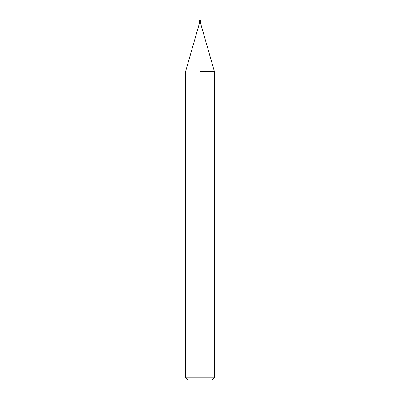 <?xml version="1.0" encoding="UTF-8"?>
<svg xmlns="http://www.w3.org/2000/svg" width="400" height="400" viewBox="0 0 400 400"><rect width="100%" height="100%" fill="white"/><g stroke="black" fill="none" stroke-linecap="round" stroke-linejoin="round"><path stroke-width="0.6" d="M199.335 20.865L199.335 23.6L200.665 23.6L214.4 71.495L214.4 377.84L185.6 377.84L187.76 380L212.24 380L214.4 377.84M200 71.495L214.4 71.495L200 71.495M199.675 20L200.575 20L199.675 20M200.72 20.145L199.28 20.145L199.28 20.865L200.72 20.865L200.575 20M200.665 20.865L200.665 23.6M199.335 23.6L185.6 71.495L185.6 377.84"/></g></svg>
